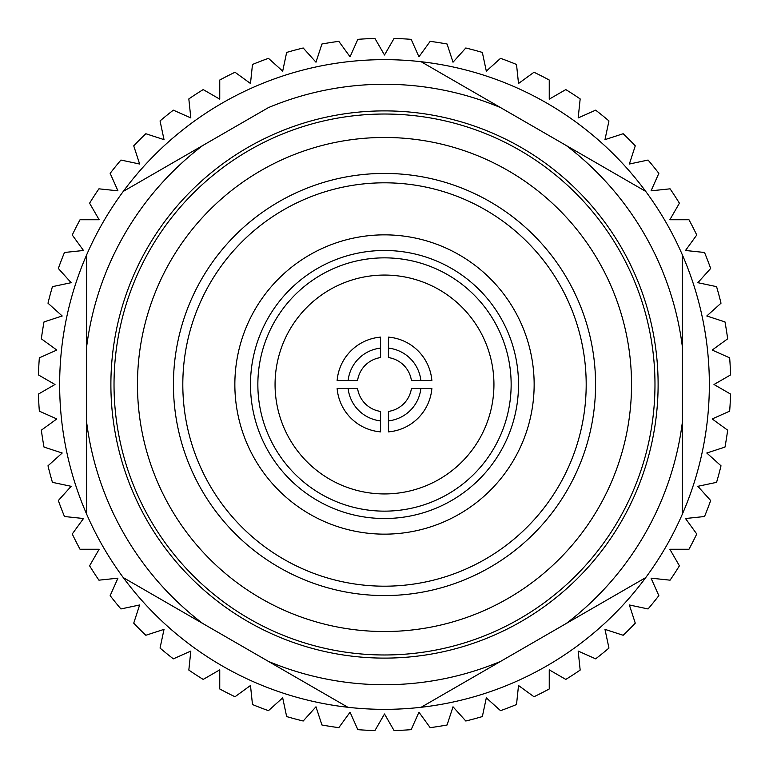 <?xml version="1.0" encoding="UTF-8"?>
<svg xmlns="http://www.w3.org/2000/svg" width="769" height="769" viewBox="0 0 769 769"><rect width="100%" height="100%" fill="white"/><g stroke="black" fill="none" stroke-linecap="round" stroke-linejoin="round"><path stroke-width="1.15" d="M202.785 145.495L268.371 107.631A300.237 300.237 0 0 1 500.629 107.631L421.124 61.722A324.845 324.845 0 0 0 123.28 191.394L202.785 145.495A300.237 300.237 0 0 0 86.657 346.627L86.657 254.827A324.845 324.845 0 0 0 86.657 514.173L86.657 422.373A300.237 300.237 0 0 0 202.785 623.505L123.28 577.606A324.845 324.845 0 0 0 347.876 707.278L268.371 661.369A300.237 300.237 0 0 0 500.629 661.369L421.124 707.278A324.845 324.845 0 0 1 347.876 707.278M682.343 514.173A324.845 324.845 0 0 1 645.72 577.606L566.215 623.505A300.237 300.237 0 0 0 682.343 422.373L682.343 514.173A324.845 324.845 0 0 0 645.72 191.394L566.215 145.495L645.72 191.394A324.845 324.845 0 0 0 421.124 61.722M566.215 623.505L421.124 707.278A324.845 324.845 0 0 0 645.72 577.606M384.5 713.988L394.064 730.55A346.185 346.185 0 0 0 411.165 729.656L418.942 712.19L430.179 727.657A346.185 346.185 0 0 0 447.097 724.975L453.008 706.788L465.803 721.005A346.185 346.185 0 0 0 482.346 716.564L486.316 697.868L500.532 710.662A346.185 346.185 0 0 0 516.518 704.519L518.517 685.506L533.984 696.743A346.185 346.185 0 0 0 549.249 688.966L549.249 669.847L565.801 679.412A346.185 346.185 0 0 0 580.172 670.078L578.173 651.064L595.639 658.841A346.185 346.185 0 0 0 608.952 648.065L604.972 629.359L623.159 635.271A346.185 346.185 0 0 0 635.271 623.159L629.359 604.972L648.065 608.952A346.185 346.185 0 0 0 658.841 595.639L651.064 578.173L670.078 580.172A346.185 346.185 0 0 0 679.412 565.801L669.847 549.249L688.966 549.249A346.185 346.185 0 0 0 696.743 533.984L685.506 518.517L704.519 516.518A346.185 346.185 0 0 0 710.662 500.532L697.868 486.316L716.564 482.346A346.185 346.185 0 0 0 721.005 465.803L706.788 453.008L724.975 447.097A346.185 346.185 0 0 0 727.657 430.179L712.19 418.942L729.656 411.165A346.185 346.185 0 0 0 730.55 394.064L713.988 384.5L730.55 374.936A346.185 346.185 0 0 0 729.656 357.835L712.19 350.058L727.657 338.821A346.185 346.185 0 0 0 724.975 321.903L706.788 315.992L721.005 303.197A346.185 346.185 0 0 0 716.564 286.654L697.868 282.684L710.662 268.468A346.185 346.185 0 0 0 704.519 252.482L685.506 250.483L696.743 235.016A346.185 346.185 0 0 0 688.966 219.751L669.847 219.751L679.412 203.199A346.185 346.185 0 0 0 670.078 188.828L651.064 190.827L658.841 173.361A346.185 346.185 0 0 0 648.065 160.048L629.359 164.028L635.271 145.841A346.185 346.185 0 0 0 623.159 133.729L604.972 139.641L608.952 120.935A346.185 346.185 0 0 0 595.639 110.159L578.173 117.936L580.172 98.922A346.185 346.185 0 0 0 565.801 89.589L549.249 99.153L549.249 80.034A346.185 346.185 0 0 0 533.984 72.257L518.517 83.494L516.518 64.481A346.185 346.185 0 0 0 500.532 58.338L486.316 71.133L482.346 52.436A346.185 346.185 0 0 0 465.803 47.995L453.008 62.212L447.097 44.025A346.185 346.185 0 0 0 430.179 41.343L418.942 56.81L411.165 39.344A346.185 346.185 0 0 0 394.064 38.45L384.5 55.012L374.936 38.45A346.185 346.185 0 0 0 357.835 39.344L350.058 56.81L338.821 41.343A346.185 346.185 0 0 0 321.903 44.025L315.992 62.212L303.197 47.995A346.185 346.185 0 0 0 286.654 52.436L282.684 71.133L268.468 58.338A346.185 346.185 0 0 0 252.482 64.481L250.483 83.494L235.016 72.257A346.185 346.185 0 0 0 219.751 80.034L219.751 99.153L203.199 89.589A346.185 346.185 0 0 0 188.828 98.922L190.827 117.936L173.361 110.159A346.185 346.185 0 0 0 160.048 120.935L164.028 139.641L145.841 133.729A346.185 346.185 0 0 0 133.729 145.841L139.641 164.028L120.935 160.048A346.185 346.185 0 0 0 110.159 173.361L117.936 190.827L98.922 188.828A346.185 346.185 0 0 0 89.589 203.199L99.153 219.751L80.034 219.751A346.185 346.185 0 0 0 72.257 235.016L83.494 250.483L64.481 252.482A346.185 346.185 0 0 0 58.338 268.468L71.133 282.684L52.436 286.654A346.185 346.185 0 0 0 47.995 303.197L62.212 315.992L44.025 321.903A346.185 346.185 0 0 0 41.343 338.821L56.81 350.058L39.344 357.835A346.185 346.185 0 0 0 38.45 374.936L55.012 384.5L38.45 394.064A346.185 346.185 0 0 0 39.344 411.165L56.81 418.942L41.343 430.179A346.185 346.185 0 0 0 44.025 447.097L62.212 453.008L47.995 465.803A346.185 346.185 0 0 0 52.436 482.346L71.133 486.316L58.338 500.532A346.185 346.185 0 0 0 64.481 516.518L83.494 518.517L72.257 533.984A346.185 346.185 0 0 0 80.034 549.249L99.153 549.249L89.589 565.801A346.185 346.185 0 0 0 98.922 580.172L117.936 578.173L110.159 595.639A346.185 346.185 0 0 0 120.935 608.952L139.641 604.972L133.729 623.159A346.185 346.185 0 0 0 145.841 635.271L164.028 629.359L160.048 648.065A346.185 346.185 0 0 0 173.361 658.841L190.827 651.064L188.828 670.078A346.185 346.185 0 0 0 203.199 679.412L219.751 669.847L219.751 688.966A346.185 346.185 0 0 0 235.016 696.743L250.483 685.506L252.482 704.519A346.185 346.185 0 0 0 268.468 710.662L282.684 697.868L286.654 716.564A346.185 346.185 0 0 0 303.197 721.005L315.992 706.788L321.903 724.975A346.185 346.185 0 0 0 338.821 727.657L350.058 712.19L357.835 729.656A346.185 346.185 0 0 0 374.936 730.55L384.5 713.988M86.657 514.173A324.845 324.845 0 0 0 123.28 577.606L268.371 661.369M86.657 254.827A324.845 324.845 0 0 1 123.28 191.394M86.657 346.627L86.657 422.373M682.343 254.827L682.343 346.627A300.237 300.237 0 0 0 566.215 145.495L500.629 107.631M682.343 422.373L682.343 346.627M384.5 658.11A273.61 273.61 0 0 1 110.89 384.5A273.61 273.61 0 0 1 384.5 110.89A273.61 273.61 0 0 1 658.11 384.5A273.61 273.61 0 0 1 384.5 658.11M380.588 348.126L380.588 357.575A27.203 27.203 0 0 0 357.575 380.588L337.13 380.588A47.534 47.534 0 0 1 380.588 337.13L380.588 357.575A27.203 27.203 0 0 0 357.575 380.588L348.126 380.588A36.585 36.585 0 0 1 380.588 348.126M411.425 388.412L431.87 388.412A47.534 47.534 0 0 1 388.412 431.87L388.412 411.425A27.203 27.203 0 0 0 411.425 388.412L420.874 388.412A36.585 36.585 0 0 1 388.412 420.874L388.412 411.425M388.412 348.126A36.585 36.585 0 0 1 420.874 380.588L411.425 380.588A27.203 27.203 0 0 0 388.412 357.575L388.412 337.13A47.534 47.534 0 0 1 431.87 380.588L411.425 380.588M380.588 411.425L380.588 431.87A47.534 47.534 0 0 1 337.13 388.412L357.575 388.412A27.203 27.203 0 0 0 380.588 411.425L380.588 420.874A36.585 36.585 0 0 1 348.126 388.412L357.575 388.412M275.062 384.5A109.438 109.438 0 0 1 384.5 275.062A109.438 109.438 0 0 1 493.938 384.5A109.438 109.438 0 0 1 384.5 493.938A109.438 109.438 0 0 1 275.062 384.5M595.571 384.5A211.071 211.071 0 0 1 384.5 595.571A211.071 211.071 0 0 1 173.429 384.5A211.071 211.071 0 0 1 384.5 173.429A211.071 211.071 0 0 1 595.571 384.5A211.071 211.071 0 0 0 384.5 173.429A211.071 211.071 0 0 0 173.429 384.5M631.532 384.5A247.032 247.032 0 0 1 384.5 631.532A247.032 247.032 0 0 1 137.468 384.5A247.032 247.032 0 0 1 384.5 137.468A247.032 247.032 0 0 1 631.532 384.5M257.855 384.5A126.645 126.645 0 0 1 384.5 257.855A126.645 126.645 0 0 1 511.145 384.5A126.645 126.645 0 0 1 384.5 511.145A126.645 126.645 0 0 1 257.855 384.5M384.5 114.023A270.477 270.477 0 0 0 114.023 384.5A270.477 270.477 0 0 0 384.5 654.977A270.477 270.477 0 0 0 654.977 384.5A270.477 270.477 0 0 0 384.5 114.023M534.147 384.5A149.647 149.647 0 0 1 384.5 534.147A149.647 149.647 0 0 1 234.853 384.5A149.647 149.647 0 0 1 384.5 234.853A149.647 149.647 0 0 1 534.147 384.5M250.483 384.5A134.017 134.017 0 0 0 384.5 518.517A134.017 134.017 0 0 0 518.517 384.5A134.017 134.017 0 0 0 384.5 250.483A134.017 134.017 0 0 0 250.483 384.5M182.811 384.5A201.689 201.689 0 0 0 384.5 586.189A201.689 201.689 0 0 0 586.189 384.5A201.689 201.689 0 0 0 384.5 182.811A201.689 201.689 0 0 0 182.811 384.5"/></g></svg>
